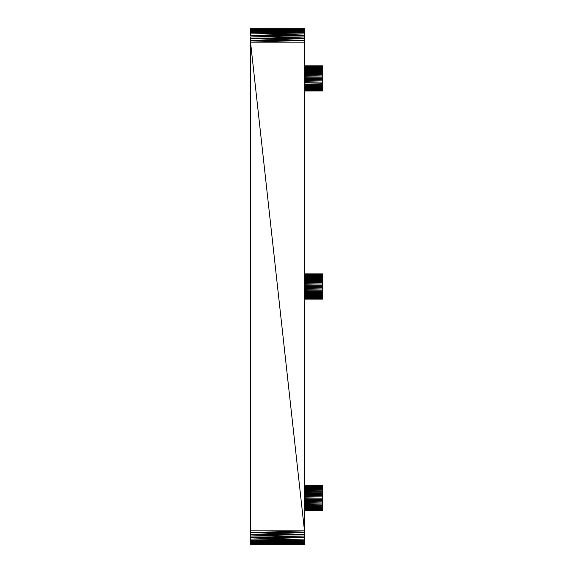 <?xml version="1.0" encoding="UTF-8"?>
<svg xmlns="http://www.w3.org/2000/svg" width="573" height="573" viewBox="0 0 573 573"><rect width="100%" height="100%" fill="white"/><g stroke="black" fill="none" stroke-linecap="round" stroke-linejoin="round"><path stroke-width="0.86" d="M304.492 37.08L304.492 46.642L304.492 28.65L250.523 28.65L304.492 28.65L304.492 530.856L304.492 42.144L304.492 65.831L304.492 60.129L304.492 65.831L304.492 60.129L304.492 65.831L304.492 60.129L304.492 65.831L322.477 65.831L304.492 65.831M304.492 510.772L322.477 510.772L304.492 510.751L304.492 512.871L304.492 510.772L304.492 512.871L304.492 510.772L322.477 510.772L304.492 510.708L322.477 510.772L322.477 509.812L322.477 510.529L304.492 510.529L322.477 510.529L304.492 510.436L322.477 510.529L304.492 510.228L322.477 510.228L304.492 510.099L322.477 510.228L322.477 509.812L322.477 510.529L322.477 508.645L322.477 509.812L304.492 509.812L322.477 509.812L304.492 509.655L322.477 509.812L322.477 509.282L304.492 509.282L322.477 509.282L304.492 509.089L322.477 509.282L322.477 508.645L322.477 509.812L322.477 507.084L322.477 508.645L304.492 508.645L322.477 508.645L304.492 508.423L322.477 508.645L322.477 507.084L322.477 507.914L304.492 507.914L322.477 507.914L304.492 507.664L322.477 507.914L322.477 508.645L322.477 505.171L322.477 507.084L304.492 507.084L322.477 507.084L304.492 506.804L322.477 507.084L322.477 506.167L304.492 506.167L322.477 506.167L304.492 505.866L322.477 506.167L322.477 502.994L322.477 504.111L304.492 503.774L322.477 504.111L322.477 502.994L322.477 504.111L304.492 504.433L322.477 504.111L304.492 504.433L322.477 504.111L304.492 504.111L322.477 504.111L322.477 505.171L304.492 505.171L322.477 505.171L322.477 507.084L322.477 500.63L322.477 502.994L304.492 502.994L322.477 502.994L304.492 502.65L322.477 502.994L322.477 501.833L304.492 501.833L322.477 501.833L304.492 501.475L322.477 501.833L322.477 500.63L322.477 502.994L322.477 498.173L322.477 500.63L304.492 500.63L322.477 500.63L304.492 500.265L322.477 500.63L322.477 499.412L304.492 499.412L322.477 499.412L304.492 499.04L322.477 499.412L322.477 498.173L322.477 500.63L322.477 495.717L322.477 498.173L304.492 498.173L322.477 498.173L304.492 497.808L322.477 498.173L322.477 496.941L304.492 496.941L322.477 496.941L304.492 496.576L322.477 496.941L322.477 495.717L322.477 498.173L322.477 493.36L322.477 495.717L304.492 495.717L322.477 495.717L304.492 495.359L322.477 495.717L322.477 494.52L304.492 494.52L322.477 494.52L304.492 494.17L322.477 494.52L322.477 493.36L322.477 495.717L322.477 489.27L322.477 493.36L304.492 493.36L322.477 493.36L304.492 493.024L322.477 493.36L322.477 492.243L304.492 492.243L322.477 492.243L304.492 491.921L322.477 492.243L322.477 491.183L322.477 493.36L322.477 491.183L304.492 491.183L322.477 491.183L304.492 490.882L322.477 491.183L322.477 487.709L322.477 510.772L304.492 510.772L304.492 530.856L250.523 42.144L250.523 539.071L250.523 536.02L304.492 536.02L304.492 526.358L304.492 530.856L250.523 42.144L250.523 38.649L250.523 530.856L304.492 530.856L304.492 42.144L304.492 544.35L250.523 544.35L250.523 543.326L250.523 544.35L304.492 544.35L304.492 60.129L304.492 530.856L250.523 532.618L250.523 536.02L304.492 536.02L304.492 539.071L304.492 525.899L304.492 540.396L304.492 526.358L304.492 539.071L250.523 540.396L250.523 544.235L304.492 544.235L250.523 544.35L304.492 544.235L250.523 544.235L304.492 543.892L304.492 543.326L304.492 543.892L250.523 544.235L250.523 543.326L304.492 543.326L250.523 543.892L304.492 543.892L250.523 543.892L304.492 543.326L250.523 543.326L304.492 542.545L304.492 543.326L304.492 541.564L304.492 544.235M304.492 485.582L322.477 485.582L304.492 485.603L322.477 485.582L304.492 485.825L322.477 485.825L304.492 485.918L322.477 485.825L322.477 486.541L322.477 485.825L322.477 486.541L304.492 486.541L322.477 486.541L304.492 486.699L322.477 486.541L322.477 485.825L322.477 487.709L322.477 486.541L322.477 487.709L304.492 487.709L322.477 487.709L304.492 487.924L322.477 487.709L322.477 486.541L322.477 489.27L304.492 489.55L322.477 489.27L322.477 485.582L304.492 485.582L304.492 299.092L304.492 485.582L304.492 299.092L304.492 485.582L304.492 299.092L304.492 485.582L304.492 299.092L322.477 299.034L304.492 299.092M304.492 273.908L322.477 273.908L304.492 273.923L322.477 273.908L304.492 274.152L322.477 274.152L304.492 274.238L322.477 274.152L322.477 274.868L304.492 274.868L322.477 274.868L304.492 275.026L322.477 274.868L322.477 276.028L304.492 276.028L322.477 276.028L304.492 276.25L322.477 276.028L322.477 274.152L322.477 277.597L304.492 277.869L322.477 277.597L322.477 273.908L304.492 273.908L304.492 91.014L304.492 273.908L304.492 91.014L304.492 273.908L304.492 91.014L304.492 273.908L304.492 91.014L322.477 90.957L304.492 91.014M304.492 46.642L304.492 29.108L304.492 46.642L304.492 29.108L304.492 46.642L304.492 29.108L304.492 46.642L304.492 29.108L304.492 46.642L304.492 29.108L304.492 46.642L304.492 29.108L304.492 46.642L304.492 29.108L304.492 46.642L304.492 29.108L304.492 46.642L304.492 29.108L304.492 36.98L250.523 36.98L250.523 38.649L304.492 38.649L250.523 40.382L304.492 40.382L250.523 42.144L304.492 42.144L304.492 60.129L304.492 42.144L250.523 42.144L304.492 40.382L250.523 40.382L304.492 38.649L304.492 530.856L250.523 532.618L304.492 532.618L250.523 534.351L304.492 534.351L304.492 536.02L250.523 537.603L250.523 539.071L250.523 537.603L304.492 537.603L250.523 539.071L250.523 540.396L250.523 539.071L304.492 539.071L250.523 540.396L250.523 543.326L304.492 542.545L250.523 542.545L304.492 542.545L304.492 539.071L250.523 539.071L304.492 537.603L250.523 537.603L304.492 536.02L304.492 534.788M304.492 542.545L304.492 541.564L250.523 541.564L304.492 540.396L304.492 541.564L304.492 526.358L304.492 536.02M304.492 526.358L304.492 540.396L250.523 541.564L304.492 541.564L250.523 542.545L304.492 541.564M250.523 36.98L250.523 38.649L304.492 38.649L304.492 36.98L250.523 38.649L304.492 36.98L250.523 36.98L304.492 35.397L250.523 36.98M250.523 33.929L250.523 35.397L304.492 35.397L250.523 35.397L304.492 33.929L250.523 35.397L250.523 32.604L250.523 33.929L304.492 33.929L250.523 33.929L304.492 32.604L250.523 33.929M250.523 31.436L250.523 32.604L304.492 32.604L250.523 32.604L304.492 31.436L250.523 32.604L250.523 30.455L250.523 31.436L304.492 31.436L250.523 31.436L304.492 30.455L250.523 31.436M250.523 29.674L250.523 30.455L304.492 30.455L250.523 30.455L304.492 29.674L250.523 30.455L250.523 29.108L250.523 29.674L304.492 29.674L250.523 29.674L304.492 29.108L250.523 29.674M250.523 28.765L304.492 29.108L250.523 29.108L304.492 28.765L250.523 29.108L304.492 28.765L250.523 28.65M304.492 526.243L304.492 530.856L250.523 530.856L250.523 532.618L304.492 532.618L250.523 534.351L304.492 534.351L250.523 536.02L304.492 534.351L304.492 512.871L304.492 526.243M304.492 47.666L304.492 60.129L304.492 47.666M304.492 540.396L250.523 540.396L304.492 540.396M304.492 36.98L304.492 29.108M304.492 60.129L304.492 512.871M322.477 298.848L304.492 299.034L322.477 298.848M322.477 298.132L322.477 298.547L304.492 298.547L322.477 298.547L322.477 297.609L322.477 298.547L304.492 298.426L322.477 298.547L322.477 298.132L304.492 298.132L322.477 298.132L322.477 297.609L322.477 298.132L304.492 297.974L322.477 298.132M322.477 296.972L322.477 297.609L304.492 297.609L322.477 297.609L322.477 296.234L322.477 297.609L304.492 297.416L322.477 297.609L322.477 296.972L304.492 296.972L322.477 296.972L322.477 296.234L322.477 296.972L304.492 296.75L322.477 296.972M322.477 295.403L322.477 296.234L304.492 296.234L322.477 296.234L322.477 294.486L322.477 296.234L304.492 295.983L322.477 296.234L322.477 295.403L304.492 295.403L322.477 295.403L322.477 294.486L322.477 295.403L304.492 295.131L322.477 295.403M322.477 293.498L322.477 294.486L304.492 294.486L322.477 294.486L322.477 292.438L322.477 294.486L304.492 294.193L322.477 294.486L322.477 293.498L304.492 293.498L322.477 293.498L322.477 292.438L322.477 293.498L304.492 293.175L322.477 293.498M322.477 291.32L322.477 292.438L304.492 292.438L322.477 292.438L322.477 290.153L322.477 292.438L304.492 292.101L322.477 292.438L322.477 291.32L304.492 291.32L322.477 291.32L322.477 290.153L322.477 291.32L304.492 290.969L322.477 291.32M322.477 288.957L322.477 290.153L304.492 290.153L322.477 290.153L322.477 287.732L322.477 290.153L304.492 289.795L322.477 290.153L322.477 288.957L304.492 288.957L322.477 288.957L322.477 287.732L322.477 288.957L304.492 288.591L322.477 288.957M322.477 286.5L322.477 287.732L304.492 287.732L322.477 287.732L322.477 285.268L322.477 287.732L304.492 287.367L322.477 287.732L322.477 286.5L304.492 286.5L322.477 286.5L322.477 285.268L322.477 286.5L304.492 286.128L322.477 286.5M322.477 284.043L322.477 285.268L304.492 285.268L322.477 285.268L322.477 282.847L322.477 285.268L304.492 284.896L322.477 285.268L322.477 284.043L304.492 284.043L322.477 284.043L322.477 282.847L322.477 284.043L304.492 283.685L322.477 284.043M322.477 281.68L322.477 282.847L304.492 282.847L322.477 282.847L322.477 280.562L322.477 282.847L304.492 282.496L322.477 282.847L322.477 281.68L304.492 281.68L322.477 281.68L322.477 280.562L322.477 281.68L304.492 281.343L322.477 281.68M322.477 279.502L322.477 280.562L304.492 280.562L322.477 280.562L322.477 279.502L322.477 280.562L304.492 280.247L322.477 280.562L322.477 279.502L304.492 279.502L322.477 279.502L322.477 278.514L322.477 279.502L304.492 279.209L322.477 279.502M304.492 299.077L322.477 299.092L304.492 299.077M322.477 278.514L304.492 278.514L322.477 278.514M322.477 276.766L304.492 277.017L322.477 276.766M322.477 275.391L304.492 275.584L322.477 275.391M322.477 274.453L304.492 274.574L322.477 274.453M322.477 273.966L304.492 274.023L322.477 273.966M322.477 490.187L304.492 490.187L322.477 490.187M322.477 488.44L304.492 488.69L322.477 488.44L304.492 488.44L322.477 488.44L322.477 489.27M322.477 487.071L304.492 487.265L322.477 487.071M322.477 486.126L304.492 486.248L322.477 486.126M322.477 485.646L304.492 485.696L322.477 485.646M322.477 90.77L304.492 90.957L322.477 90.77M322.477 90.054L322.477 90.47L304.492 90.47L322.477 90.47L322.477 89.524L322.477 90.47L322.477 89.524L322.477 90.47L304.492 90.348L322.477 90.47L322.477 90.054L304.492 90.054L322.477 90.054L322.477 89.524L322.477 90.054L304.492 89.897L322.477 90.054M322.477 88.894L322.477 89.524L304.492 89.524L322.477 89.524L322.477 87.325L322.477 89.524L304.492 89.338L322.477 89.524L322.477 88.894L304.492 88.894L322.477 88.894L322.477 88.156L322.477 88.894L304.492 88.672L322.477 88.894M322.477 86.408L322.477 88.156L304.492 88.156L322.477 88.156L322.477 85.42L322.477 88.156L304.492 87.905L322.477 88.156L322.477 87.325L304.492 87.325L322.477 87.325L322.477 86.408L304.492 86.408L322.477 86.408L322.477 84.36L322.477 86.408L322.477 85.42L304.492 85.42L322.477 85.42L322.477 84.36L322.477 86.408L304.492 86.115L322.477 86.408M322.477 83.243L322.477 84.36L304.492 84.36L322.477 84.36L322.477 82.075L322.477 84.36L322.477 82.075L304.492 82.075L322.477 82.075L322.477 79.654L322.477 82.075L322.477 79.654L322.477 82.075L322.477 80.879L304.492 80.879L322.477 80.879L322.477 79.654L322.477 82.075L304.492 81.717L322.477 82.075L322.477 84.36L304.492 84.023L322.477 84.36L322.477 83.243L304.492 82.892L322.477 83.243M322.477 78.422L322.477 79.654L304.492 79.654L322.477 79.654L322.477 77.19L322.477 79.654L322.477 77.19L322.477 79.654L304.492 79.282L322.477 79.654L322.477 78.422L304.492 78.422L322.477 78.422L322.477 77.19L322.477 78.422L304.492 78.05L322.477 78.422M322.477 75.965L322.477 77.19L304.492 77.19L322.477 77.19L322.477 74.762L322.477 77.19L322.477 74.762L322.477 77.19L304.492 76.818L322.477 77.19L322.477 75.965L304.492 75.965L322.477 75.965L322.477 74.762L322.477 75.965L304.492 75.607L322.477 75.965M322.477 73.602L322.477 74.762L304.492 74.762L322.477 74.762L322.477 72.485L322.477 74.762L322.477 72.485L322.477 74.762L304.492 74.418L322.477 74.762L322.477 73.602L304.492 73.602L322.477 73.602L322.477 72.485L322.477 73.602L304.492 73.265L322.477 73.602M322.477 71.424L322.477 72.485L304.492 72.485L322.477 72.485L322.477 65.888L304.492 65.888L322.477 65.888L322.477 66.368L322.477 65.888L322.477 66.368L304.492 66.497L322.477 66.368L304.492 66.368L322.477 66.368L304.492 66.16L322.477 65.888L322.477 67.313L322.477 66.368L322.477 67.313L304.492 67.507L322.477 67.313L304.492 67.313L322.477 67.313L322.477 66.79L304.492 66.948L322.477 66.79L304.492 66.79L322.477 66.79L322.477 66.368L322.477 72.485L304.492 72.169L322.477 72.485L322.477 71.424L304.492 71.424L322.477 71.424L322.477 67.313L322.477 69.519L322.477 68.688L304.492 68.688L322.477 68.688L322.477 67.951L304.492 67.951L322.477 67.951L322.477 67.313L322.477 71.424L304.492 71.124L322.477 71.424M304.492 87.053L322.477 87.325L304.492 87.053M304.492 85.098L322.477 85.42L304.492 85.098M304.492 80.514L322.477 80.879L304.492 80.514M322.477 69.519L304.492 69.269L322.477 69.519L322.477 70.429L304.492 70.429L322.477 70.429L322.477 69.519L304.492 69.791L322.477 69.519L304.492 69.519L322.477 69.519L304.492 69.519L322.477 69.519L322.477 68.688"/></g></svg>

